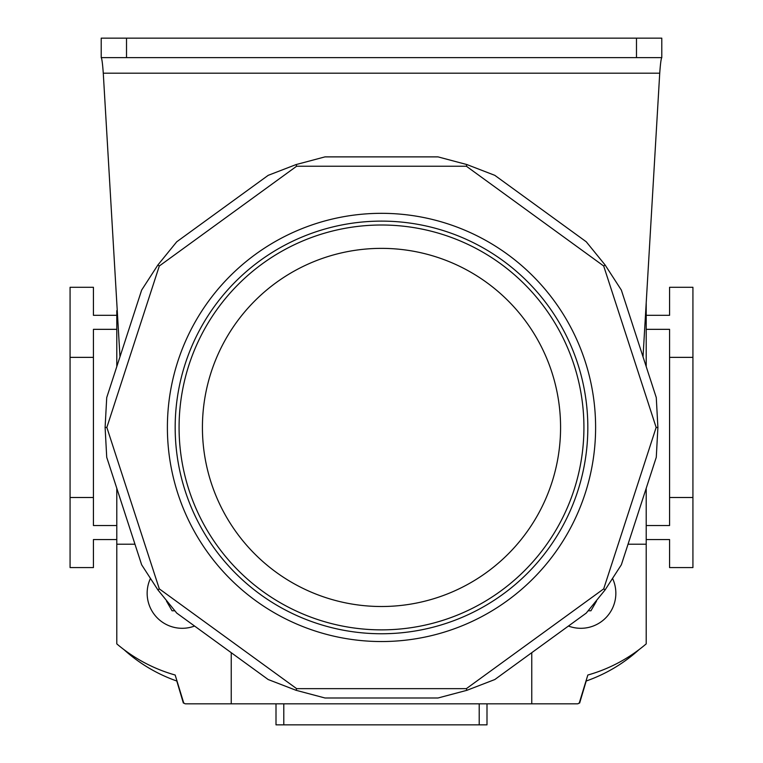 <?xml version="1.0" encoding="UTF-8"?>
<svg xmlns="http://www.w3.org/2000/svg" width="763" height="763" viewBox="0 0 763 763"><rect width="100%" height="100%" fill="white"/><g stroke="black" fill="none" stroke-linecap="round" stroke-linejoin="round"><path stroke-width="1.14" d="M126.515 38.15L126.515 57.616L101.212 57.616L101.212 38.15L661.788 38.15L661.788 57.616L636.485 57.616L636.485 38.15M126.515 57.616L636.485 57.616M101.212 57.616C101.899 58.541 102.585 63.73 103.272 73.181L119.972 356.817M643.028 356.817L659.728 73.181C660.415 63.73 661.101 58.541 661.788 57.616M175.175 427.433A206.325 206.325 0 0 0 381.5 633.757A206.325 206.325 0 0 0 587.825 427.433A206.325 206.325 0 0 0 381.5 221.117A206.325 206.325 0 0 0 175.175 427.433M595.607 427.433A214.107 214.107 0 0 1 381.5 641.54A214.107 214.107 0 0 1 167.393 427.433A214.107 214.107 0 0 1 381.5 213.325A214.107 214.107 0 0 1 595.607 427.433M583.924 427.433A202.424 202.424 0 0 1 381.5 629.866A202.424 202.424 0 0 1 179.076 427.433A202.424 202.424 0 0 1 381.5 225.009A202.424 202.424 0 0 1 583.924 427.433A202.424 202.424 0 0 1 381.5 629.866A202.424 202.424 0 0 1 179.076 427.433M656.275 397.58L657.897 427.433L656.275 457.295L621.349 564.792L605.107 589.894L586.251 613.099L494.805 679.537L466.908 690.305L438.01 697.992L324.99 697.992L296.092 690.305L268.195 679.537L176.749 613.099L157.893 589.894L141.651 564.792L106.725 457.295L105.103 427.433L106.725 397.58L141.651 290.083L157.893 264.98L176.749 241.776L268.195 175.337L296.092 164.57L324.99 156.882L438.01 156.882L466.908 164.57L494.805 175.337L586.251 241.776L605.107 264.98L621.349 290.083L656.275 397.58M296.092 164.57L296.626 166.229L159.305 266.001L157.893 264.98M159.305 266.001L106.849 427.433L105.103 427.433M466.908 164.57L466.374 166.229L296.626 166.229M106.849 427.433L159.305 588.874L157.893 589.894M605.107 264.98L603.695 266.001L466.374 166.229M159.305 588.874L296.626 688.646L296.092 690.305M657.897 427.433L656.151 427.433L603.695 266.001M296.626 688.646L466.374 688.646L466.908 690.305M605.107 589.894L603.695 588.874L656.151 427.433M486.994 703.829L486.994 724.85L276.006 724.85L276.006 703.829M117.254 310.646L116.787 302.711M134.965 544.219L116.787 544.219L116.787 488.263M116.787 366.612L116.787 310.646M628.035 544.219L646.213 544.219L646.213 643.877A154.937 154.937 0 0 1 587.834 675.026L579.527 702.179A2.337 2.337 0 0 1 577.295 703.829L231.237 703.829L231.237 652.689M531.763 703.829L531.763 652.689M646.213 544.219L646.213 488.263M646.213 366.612L646.213 302.711M116.787 544.219L116.787 643.877A154.937 154.937 0 0 0 175.166 675.026L183.473 702.179A2.337 2.337 0 0 0 185.705 703.829L231.237 703.829M116.787 539.546L93.429 539.546L93.429 567.577L70.072 567.577L70.072 287.289L93.429 287.289L93.429 315.319L116.787 315.319M116.787 329.339L93.429 329.339L93.429 497.505L70.072 497.505M93.429 357.361L70.072 357.361M116.787 525.535L93.429 525.535L93.429 497.505M669.571 497.505L692.928 497.505L692.928 357.361L669.571 357.361L669.571 525.535L646.213 525.535M646.213 539.546L669.571 539.546L669.571 567.577L692.928 567.577L692.928 497.505M646.213 315.319L669.571 315.319L669.571 287.289L692.928 287.289L692.928 357.361M646.213 329.339L669.571 329.339L669.571 357.361M615.846 593.271A35.031 35.031 0 0 0 612.737 578.84A35.031 35.031 0 0 1 568.435 626.041M588.321 610.791L590.924 610.791L596.523 601.091M590.924 610.791L592.946 607.281M150.263 578.84A35.031 35.031 0 0 0 194.565 626.041A35.031 35.031 0 0 1 147.154 593.271M174.679 610.791L172.076 610.791L166.477 601.091M172.076 610.791L170.054 607.281M639.003 649.656A154.937 154.937 0 0 1 586.194 681.016L579.651 703.047L579.041 703.047M123.997 649.656A154.937 154.937 0 0 0 176.806 681.016L183.349 703.047L183.959 703.047M103.272 73.181L659.728 73.181M202.424 427.433A179.076 179.076 0 0 0 381.5 606.509A179.076 179.076 0 0 0 560.576 427.433A179.076 179.076 0 0 0 381.5 248.366A179.076 179.076 0 0 0 202.424 427.433M466.374 688.646L603.695 588.874M283.788 703.829L283.788 724.85M479.212 724.85L479.212 703.829"/></g></svg>
